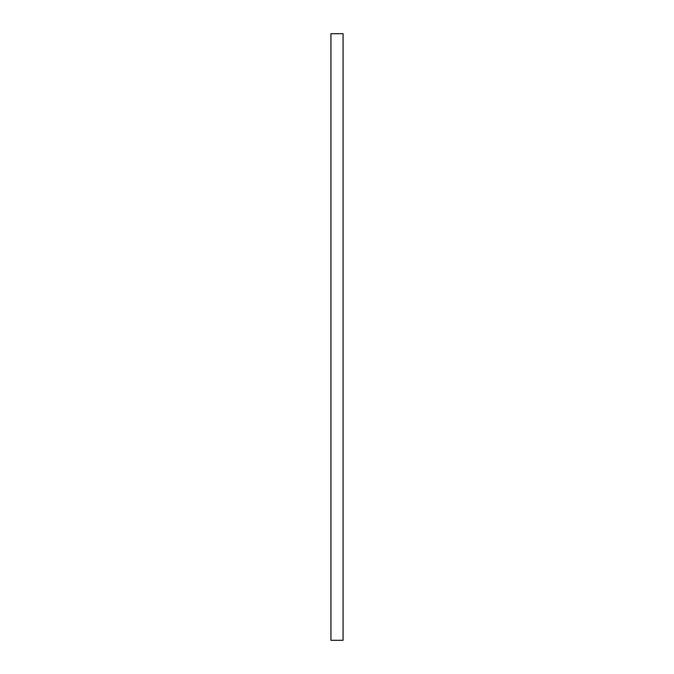 <?xml version="1.0" encoding="UTF-8"?>
<svg xmlns="http://www.w3.org/2000/svg" width="674" height="674" viewBox="0 0 674 674"><rect width="100%" height="100%" fill="white"/><g stroke="black" fill="none" stroke-linecap="round" stroke-linejoin="round"><path stroke-width="1.01" d="M343.066 33.7L343.066 640.3L330.934 640.3L330.934 33.7L343.066 33.7"/></g></svg>
